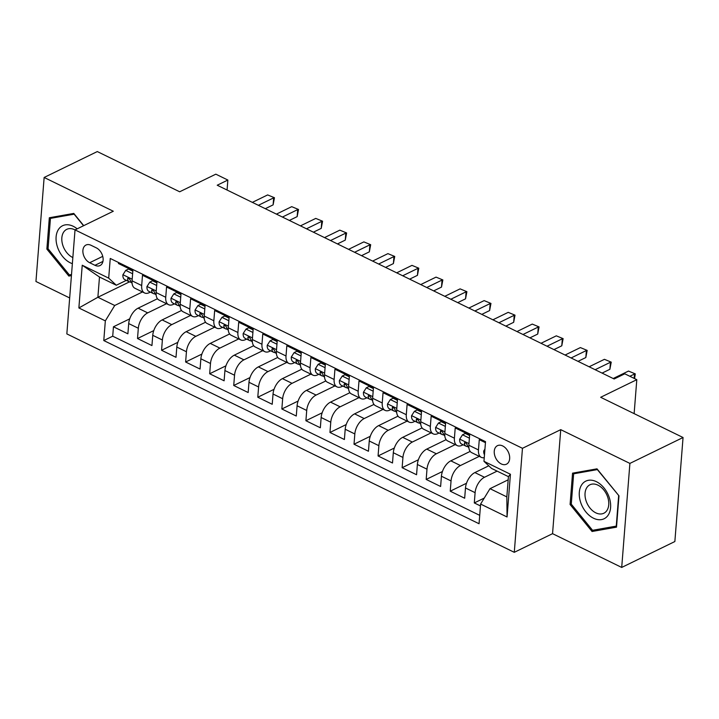 <?xml version="1.0" encoding="UTF-8"?>
<svg xmlns="http://www.w3.org/2000/svg" width="719" height="719" viewBox="0 0 719 719"><rect width="100%" height="100%" fill="white"/><g stroke="black" fill="none" stroke-linecap="round" stroke-linejoin="round"><path stroke-width="1.08" d="M502.671 445.933A10.3 6.983 -116 0 0 497.449 445.672A10.3 6.983 -116 0 0 494.501 454.561A10.3 6.983 -116 0 0 501.251 463.926A10.3 6.983 -116 0 0 506.473 464.186A10.3 6.983 -116 0 0 509.42 455.307A10.3 6.983 -116 0 0 502.671 445.933M621.71 567.435L674.862 541.533L683.05 437.512L629.898 463.413L560.739 429.656L522.461 448.305L514.283 552.318L552.552 533.669L621.71 567.435L629.898 463.413M522.461 448.305L75.028 229.882L66.84 333.904L514.283 552.318M72.853 257.555A15.836 10.74 -116 0 1 72.592 257.429A15.836 10.74 -116 0 1 62.211 243.022A15.836 10.74 -116 0 1 66.741 229.352A15.836 10.74 -116 0 1 74.767 229.756A15.836 10.74 -116 0 1 75.028 229.891L113.296 211.233L44.138 177.467L35.95 281.488L69.671 297.954M44.138 177.467L97.29 151.565L179.678 191.784L215.826 174.169L227.851 180.047L217.219 185.223L614.143 378.985L624.775 373.808L636.8 379.677L600.662 397.292L683.05 437.512M485.442 442.679L479.276 439.668L478.468 449.932L468.842 445.241A12.87 7.145 116 0 0 471.7 452.655L481.326 457.356A12.87 7.145 -64 0 1 478.468 449.932M468.842 445.241L469.651 434.977L455.217 427.931L454.408 438.195L444.791 433.494A12.87 7.145 116 0 0 447.649 440.918L457.266 445.618A12.87 7.145 -64 0 1 454.408 438.195M444.791 433.494L445.591 423.23L431.166 416.184L430.357 426.448L420.732 421.747A12.87 7.145 116 0 0 423.59 429.171L433.215 433.872A12.87 7.145 -64 0 1 430.357 426.448M420.732 421.747L421.541 411.493L407.107 404.446L406.298 414.701L396.672 410.01A12.87 7.145 116 0 0 399.53 417.433L409.156 422.125A12.87 7.145 -64 0 1 406.298 414.701M396.672 410.01L397.481 399.746L383.047 392.7L382.247 402.964L372.622 398.263A12.87 7.145 116 0 0 375.48 405.687L385.096 410.387A12.87 7.145 -64 0 1 382.247 402.964M372.622 398.263L373.431 387.999L358.997 380.953L358.188 391.217L348.562 386.516A12.87 7.145 116 0 0 351.42 393.94L361.046 398.641A12.87 7.145 -64 0 1 358.188 391.217M348.562 386.516L349.371 376.262L334.937 369.215L334.128 379.47L324.512 374.779A12.87 7.145 116 0 0 327.37 382.202L336.986 386.894A12.87 7.145 -64 0 1 334.128 379.47M324.512 374.779L325.321 364.515L310.887 357.469L310.078 367.733L300.452 363.032A12.87 7.145 116 0 0 303.31 370.456L312.936 375.156A12.87 7.145 -64 0 1 310.078 367.733M300.452 363.032L301.261 352.768L286.827 345.731L286.018 355.986L276.402 351.294A12.87 7.145 116 0 0 279.251 358.718L288.876 363.41A12.87 7.145 -64 0 1 286.018 355.986M276.402 351.294L277.201 341.031L262.768 333.984L261.968 344.248L252.342 339.548A12.87 7.145 116 0 0 255.2 346.971L264.826 351.672A12.87 7.145 -64 0 1 261.968 344.248M252.342 339.548L253.151 329.284L238.717 322.238L237.908 332.502L228.282 327.801A12.87 7.145 116 0 0 231.141 335.225L240.766 339.925A12.87 7.145 -64 0 1 237.908 332.502M228.282 327.801L229.091 317.546L214.657 310.5L213.849 320.755L204.232 316.063A12.87 7.145 116 0 0 207.09 323.487L216.707 328.179A12.87 7.145 -64 0 1 213.849 320.755M204.232 316.063L205.041 305.8L190.607 298.753L189.798 309.017L180.172 304.317A12.87 7.145 116 0 0 183.03 311.74L192.656 316.441A12.87 7.145 -64 0 1 189.798 309.017M180.172 304.317L180.981 294.053L166.547 287.007L165.738 297.271L156.122 292.579A12.87 7.145 116 0 0 158.98 300.003L168.597 304.694A12.87 7.145 -64 0 1 165.738 297.271M156.122 292.579L156.922 282.315L142.488 275.269L141.688 285.533A12.87 7.145 116 0 0 144.546 292.957A12.87 7.145 116 0 0 149.3 292.633L150.388 292.103M157.461 298.736L138.093 308.172A12.87 7.145 116 0 0 128.701 323.568L127.892 333.823L113.458 326.777L129.717 318.859M166.547 303.697L147.71 312.873A12.87 7.145 116 0 0 138.318 328.259L137.518 338.523L153.767 330.605M137.518 338.523L151.943 345.569L152.752 335.306A12.87 7.145 116 0 1 162.143 319.919L181.521 310.482M205.571 322.22L186.203 331.666A12.87 7.145 116 0 0 176.811 347.052L176.002 357.316L161.568 350.27L177.827 342.343M229.631 333.967L210.254 343.403A12.87 7.145 116 0 0 200.871 358.79L200.062 369.054L185.628 362.008L201.886 354.09M253.681 345.704L234.313 355.15A12.87 7.145 116 0 0 224.921 370.537L224.112 380.8L209.678 373.754L225.937 365.827M277.741 357.451L258.364 366.888A12.87 7.145 116 0 0 248.981 382.283L248.172 392.538L233.738 385.492L249.996 377.574M301.8 369.198L282.423 378.634A12.87 7.145 116 0 0 273.031 394.021L272.222 404.285L257.788 397.239L274.047 389.321M325.851 380.935L306.483 390.381A12.87 7.145 116 0 0 297.091 405.768L296.282 416.031L281.848 408.985L298.106 401.058M349.91 392.682L330.533 402.119A12.87 7.145 116 0 0 321.141 417.514L320.341 427.769L305.908 420.723L322.166 412.805M373.961 404.42L354.593 413.865A12.87 7.145 116 0 0 345.201 429.252L344.392 439.516L329.958 432.47L346.216 424.543M398.02 416.166L378.643 425.603A12.87 7.145 116 0 0 369.26 440.999L368.452 451.253L354.018 444.216L370.276 436.289M422.071 427.913L402.703 437.35A12.87 7.145 116 0 0 393.311 452.736L392.502 463L378.068 455.954L394.327 448.036M446.131 439.651L426.762 449.096A12.87 7.145 116 0 0 417.371 464.483L416.562 474.747L402.128 467.701L418.386 459.774M470.19 451.397L450.813 460.834A12.87 7.145 116 0 0 441.421 476.23L440.621 486.484L426.187 479.438L442.437 471.52M488.767 465.804L474.873 472.581A12.87 7.145 116 0 0 465.481 487.967L464.672 498.231L450.238 491.185L466.496 483.258M457.266 445.618A12.87 7.145 -64 0 0 462.029 445.295L463.108 444.764M433.215 433.872A12.87 7.145 -64 0 0 437.97 433.548L439.057 433.018M409.156 422.125A12.87 7.145 -64 0 0 413.919 421.801L414.998 421.28M385.096 410.387A12.87 7.145 -64 0 0 389.86 410.064L390.947 409.533M361.046 398.641A12.87 7.145 -64 0 0 365.809 398.317L366.888 397.796M336.986 386.894A12.87 7.145 -64 0 0 341.75 386.579L342.828 386.049M312.936 375.156A12.87 7.145 -64 0 0 317.699 374.833L318.778 374.302M288.876 363.41A12.87 7.145 -64 0 0 293.64 363.086L294.718 362.565M264.826 351.672A12.87 7.145 -64 0 0 269.58 351.348L270.668 350.818M240.766 339.925A12.87 7.145 -64 0 0 245.53 339.602L246.608 339.08M216.707 328.179A12.87 7.145 -64 0 0 221.47 327.864L222.548 327.334M192.656 316.441A12.87 7.145 -64 0 0 197.419 316.117L198.498 315.587M168.597 304.694A12.87 7.145 -64 0 0 173.36 304.371L174.438 303.849M89.677 262.723L94.971 265.302A9.976 6.768 -116 0 0 100.031 265.563A9.976 6.768 -116 0 0 102.88 256.953A9.976 6.768 -116 0 0 96.346 247.875L91.052 245.296A9.976 6.768 -116 0 0 85.992 245.035A9.976 6.768 -116 0 0 83.134 253.645A9.976 6.768 -116 0 0 89.677 262.723L102.745 256.359M508.18 479.816L489.999 488.677L506.832 496.892L508.432 476.652L491.589 468.429L483.968 461.328L485.523 441.655L110.25 258.463L108.695 278.136L116.316 285.236L126.328 280.365M483.968 461.328L510.427 474.252L507.066 516.979L480.607 504.064L479.061 523.747L103.788 340.554L105.334 320.872L78.874 307.957L82.236 265.221L108.695 278.136M497.108 471.125L484.489 477.272L474.873 472.581M479.267 456.358L460.439 465.535L450.813 460.834M455.217 444.612L436.379 453.788L426.762 449.096M431.157 432.865L412.329 442.05L402.703 437.35M407.107 421.127L388.269 430.304L378.643 425.603M383.047 409.381L364.209 418.557L354.593 413.865M358.988 397.643L340.159 406.819L330.533 402.119M334.937 385.896L316.099 395.073L306.483 390.381M310.878 374.15L292.049 383.335L282.423 378.634M286.827 362.412L267.989 371.588L258.364 366.888M262.768 350.665L243.939 359.842L234.313 355.15M238.717 338.928L219.879 348.104L210.254 343.403M214.657 327.181L195.82 336.357L186.203 331.666M190.598 315.434L171.769 324.62L162.143 319.919M113.458 326.777L112.712 336.195L479.717 515.352M484.489 477.272A12.87 7.145 -64 0 0 475.106 492.668L474.297 502.932L480.463 505.933M450.238 491.185L451.047 480.921A12.87 7.145 -64 0 1 460.439 465.535M426.187 479.438L426.987 469.183A12.87 7.145 -64 0 1 436.379 453.788M402.128 467.701L402.937 457.437A12.87 7.145 -64 0 1 412.329 442.05M378.068 455.954L378.877 445.69A12.87 7.145 -64 0 1 388.269 430.304M354.018 444.216L354.827 433.952A12.87 7.145 -64 0 1 364.209 418.557M329.958 432.47L330.767 422.206A12.87 7.145 -64 0 1 340.159 406.819M305.908 420.723L306.716 410.468A12.87 7.145 -64 0 1 316.099 395.073M281.848 408.985L282.657 398.721A12.87 7.145 -64 0 1 292.049 383.335M257.788 397.239L258.597 386.975A12.87 7.145 -64 0 1 267.989 371.588M233.738 385.492L234.547 375.237A12.87 7.145 -64 0 1 243.939 359.842M209.678 373.754L210.487 363.49A12.87 7.145 -64 0 1 219.879 348.104M185.628 362.008L186.437 351.753A12.87 7.145 -64 0 1 195.82 336.357M161.568 350.27L162.377 340.006A12.87 7.145 -64 0 1 171.769 324.62M118.518 262.498L118.437 263.522L132.871 270.569L132.062 280.832A12.87 7.145 116 0 0 134.92 288.256L144.546 292.957M116.316 285.236L99.483 277.022L97.883 297.262L114.725 305.485L105.334 320.872M129.447 281.884L97.883 297.262L78.874 307.957M142.488 291.95L114.725 305.485M634.131 413.632L636.8 379.677M227.069 190.032L227.851 180.047M112.712 336.195L103.788 340.554M474.297 502.932L484.264 498.069M480.607 504.064L489.999 488.677M484.255 457.67A12.87 7.145 -64 0 1 481.326 457.356M99.483 277.022L82.236 265.221M510.427 474.252L508.432 476.652M507.066 516.979L506.832 496.892M83.728 225.64L73.778 213.417L49.332 217.749L46.87 249.08L68.853 276.069L71.424 275.611M560.739 429.656L552.552 533.669M618.978 495.822L596.995 468.833L572.549 473.165L570.086 504.486L592.07 531.485L616.516 527.153L618.978 495.822M71.496 274.784L68.853 276.069M48.074 248.486L46.87 249.08M595.584 529.768L592.07 531.485M571.29 503.902L570.086 504.486M132.62 273.741L125.735 270.38L122.886 274.829A8.529 4.736 116 0 0 124.791 279.61L129.357 281.839A8.529 4.736 116 0 0 130.049 282.064L131.137 282.27M132.826 271.153L128.494 269.032L125.735 270.38M265.293 208.69L273.112 204.879L273.66 197.851L258.364 205.31M267.648 194.921L274.46 197.734L267.648 194.921L252.351 202.372M132.071 283.151A8.529 4.736 -64 0 1 130.436 280.455L128.728 278.118L127.874 278.154L127.551 279.044A8.529 4.736 116 0 0 129.357 281.839M274.46 197.734L273.112 204.879M77.158 228.84A20.914 14.182 -116 0 0 73.176 226.26A20.914 14.182 -116 0 0 56.109 236.902A20.914 14.182 -116 0 0 70.3 262.812A20.914 14.182 -116 0 0 72.367 263.657M71.514 274.505L69.357 274.892L48.056 248.738L50.447 218.378L74.129 214.181L83.53 225.73M53.116 217.075L50.447 218.378M582.129 484.202A20.914 14.182 -116 0 0 585.895 511.964A20.914 14.182 -116 0 0 607.78 515.694A20.914 14.182 -116 0 0 604.023 487.94A20.914 14.182 -116 0 0 582.129 484.202M587.189 487.087A15.836 10.74 -116 0 0 588.519 506.005A15.836 10.74 -116 0 0 603.834 513.24A15.836 10.74 -116 0 0 606.602 510.93A15.836 10.74 -116 0 0 605.263 492.012A15.836 10.74 -116 0 0 589.957 484.768A15.836 10.74 -116 0 0 587.189 487.087M618.646 495.751L616.255 526.11L592.564 530.307L571.272 504.145L573.654 473.794L597.345 469.597L618.843 495.661M576.332 472.491L573.654 473.794M156.679 285.488L149.786 282.127L146.946 286.575A8.529 4.736 116 0 0 148.842 291.348L153.417 293.586A8.529 4.736 116 0 0 154.1 293.81L155.196 294.017M156.877 282.891L152.554 280.778L149.786 282.127M289.353 220.436L297.163 216.626L297.72 209.597L282.423 217.048M291.707 206.659L298.511 209.481L291.707 206.659L276.411 214.118M156.131 294.898A8.529 4.736 -64 0 1 154.495 292.193L152.787 289.856L151.925 289.892L151.61 290.791A8.529 4.736 116 0 0 153.417 293.586M298.511 209.481L297.163 216.626M180.73 297.235L173.845 293.873L170.996 298.313A8.529 4.736 116 0 0 172.902 303.094L177.467 305.323A8.529 4.736 116 0 0 178.159 305.548L179.256 305.755M180.936 294.637L176.604 292.525L173.845 293.873M313.403 232.174L321.222 228.372L321.77 221.344L306.474 228.795M315.758 218.405L322.57 221.218L315.758 218.405L300.461 225.856M180.181 306.645A8.529 4.736 -64 0 1 178.555 303.939L176.838 301.603L175.984 301.638L175.661 302.528A8.529 4.736 116 0 0 177.467 305.323M322.57 221.218L321.222 228.372M204.789 308.972L197.896 305.611L195.056 310.06A8.529 4.736 116 0 0 196.952 314.841L201.527 317.07A8.529 4.736 116 0 0 202.21 317.295L203.306 317.501M204.996 306.375L200.664 304.263L197.896 305.611M337.463 243.921L345.273 240.11L345.83 233.082L330.533 240.541M339.817 230.152L346.621 232.965L339.817 230.152L324.521 237.603M204.241 318.382A8.529 4.736 -64 0 1 202.605 315.686L200.898 313.349L200.035 313.385L199.72 314.275A8.529 4.736 116 0 0 201.527 317.07M346.621 232.965L345.273 240.11M228.84 320.719L221.955 317.358L219.106 321.806A8.529 4.736 116 0 0 221.012 326.579L225.586 328.817A8.529 4.736 116 0 0 226.269 329.041L227.366 329.239M229.046 318.122L224.723 316.009L221.955 317.358M361.513 255.667L369.332 251.857L369.89 244.828L354.593 252.279M363.868 241.89L370.68 244.712L363.868 241.89L348.571 249.349M228.291 330.129A8.529 4.736 -64 0 1 226.665 327.424L224.948 325.087L224.094 325.123L223.78 326.013A8.529 4.736 116 0 0 225.586 328.817M370.68 244.712L369.332 251.857M252.899 332.457L246.015 329.095L243.166 333.544A8.529 4.736 116 0 0 245.071 338.325L249.637 340.554A8.529 4.736 116 0 0 250.329 340.779L251.416 340.986M253.106 329.868L248.774 327.756L246.015 329.095M385.573 267.405L393.392 263.594L393.94 256.566L378.643 264.026M387.927 253.636L394.731 256.449L387.927 253.636L372.631 261.087M252.351 341.876A8.529 4.736 -64 0 1 250.715 339.17L249.008 336.834L248.154 336.869L247.83 337.759A8.529 4.736 116 0 0 249.637 340.554M394.731 256.449L393.392 263.594M276.959 344.203L270.065 340.842L267.216 345.291A8.529 4.736 116 0 0 269.122 350.072L273.696 352.301A8.529 4.736 116 0 0 274.379 352.526L275.476 352.732M277.157 341.606L272.834 339.494L270.065 340.842M409.632 279.152L417.442 275.341L418 268.313L402.703 275.763M411.987 265.374L418.791 268.196L411.987 265.374L396.69 272.834M276.402 353.613A8.529 4.736 -64 0 1 274.775 350.908L273.067 348.571L272.204 348.607L271.89 349.506A8.529 4.736 116 0 0 273.696 352.301M418.791 268.196L417.442 275.341M301.009 355.95L294.125 352.589L291.276 357.037A8.529 4.736 116 0 0 293.181 361.81L297.747 364.039A8.529 4.736 116 0 0 298.439 364.272L299.535 364.47M301.216 353.353L296.884 351.24L294.125 352.589M433.683 290.889L441.502 287.088L442.05 280.059L426.753 287.51M436.038 277.121L442.85 279.934L436.038 277.121L420.741 284.571M300.461 365.36A8.529 4.736 -64 0 1 298.825 362.655L297.118 360.318L296.264 360.354L295.94 361.244A8.529 4.736 116 0 0 297.747 364.039M442.85 279.934L441.502 287.088M325.069 367.688L318.175 364.326L315.335 368.775A8.529 4.736 116 0 0 317.232 373.556L321.806 375.785A8.529 4.736 116 0 0 322.489 376.01L323.586 376.217M325.267 365.09L320.944 362.978L318.175 364.326M457.742 302.636L465.553 298.825L466.11 291.797L450.813 299.257M460.097 288.867L466.901 291.68L460.097 288.867L444.8 296.318M324.521 377.098A8.529 4.736 -64 0 1 322.885 374.401L321.177 372.065L320.315 372.1L320 372.99A8.529 4.736 116 0 0 321.806 375.785M466.901 291.68L465.553 298.825M349.119 379.434L342.235 376.073L339.386 380.522A8.529 4.736 116 0 0 341.291 385.294L345.866 387.532A8.529 4.736 116 0 0 346.549 387.757L347.645 387.963M349.326 376.837L345.003 374.725L342.235 376.073M481.793 314.383L489.612 310.572L490.169 303.544L474.864 310.994M484.148 300.605L490.96 303.427L484.148 300.605L468.851 308.065M348.571 388.844A8.529 4.736 -64 0 1 346.944 386.139L345.228 383.802L344.374 383.838L344.05 384.728A8.529 4.736 116 0 0 345.866 387.532M490.96 303.427L489.612 310.572M373.179 391.181L366.295 387.811L363.446 392.259A8.529 4.736 116 0 0 365.351 397.041L369.917 399.27A8.529 4.736 116 0 0 370.609 399.494L371.696 399.701M373.386 388.584L369.054 386.471L366.295 387.811M505.852 326.12L513.672 322.31L514.22 315.282L498.923 322.741M508.207 312.352L515.011 315.165L508.207 312.352L492.91 319.802M372.631 400.591A8.529 4.736 -64 0 1 370.995 397.886L369.287 395.549L368.434 395.585L368.11 396.475A8.529 4.736 116 0 0 369.917 399.27M515.011 315.165L513.672 322.31M397.239 402.919L390.345 399.557L387.496 404.006A8.529 4.736 116 0 0 389.401 408.787L393.976 411.016A8.529 4.736 116 0 0 394.659 411.241L395.756 411.448M397.436 400.321L393.113 398.209L390.345 399.557M529.912 337.867L537.722 334.056L538.279 327.028L522.983 334.488M532.267 324.089L539.07 326.911L532.267 324.089L516.97 331.549M396.681 412.329A8.529 4.736 -64 0 1 395.055 409.623L393.347 407.287L392.484 407.322L392.17 408.221A8.529 4.736 116 0 0 393.976 411.016M539.07 326.911L537.722 334.056M421.289 414.665L414.405 411.304L411.556 415.753A8.529 4.736 116 0 0 413.461 420.525L418.027 422.754A8.529 4.736 116 0 0 418.719 422.988L419.815 423.185M421.496 412.068L417.164 409.956L414.405 411.304M553.963 349.605L561.782 345.803L562.33 338.775L547.033 346.225M556.317 335.836L563.13 338.649L556.317 335.836L541.021 343.287M420.741 424.075A8.529 4.736 -64 0 1 419.105 421.37L417.397 419.033L416.544 419.069L416.22 419.959A8.529 4.736 116 0 0 418.027 422.754M563.13 338.649L561.782 345.803M445.349 426.403L438.455 423.042L435.615 427.49A8.529 4.736 116 0 0 437.512 432.272L442.086 434.501A8.529 4.736 116 0 0 442.769 434.725L443.866 434.932M445.546 423.806L441.223 421.694L438.455 423.042M578.022 361.351L585.832 357.541L586.389 350.513L571.093 357.972M580.377 347.583L587.18 350.396L580.377 347.583L565.08 355.033M444.8 435.813A8.529 4.736 -64 0 1 443.165 433.117L441.457 430.78L440.594 430.816L440.28 431.706A8.529 4.736 116 0 0 442.086 434.501M587.18 350.396L585.832 357.541M469.399 438.15L462.515 434.788L459.666 439.237A8.529 4.736 116 0 0 461.571 444.009L466.146 446.247A8.529 4.736 116 0 0 466.829 446.472L467.925 446.679M469.606 435.552L465.283 433.44L462.515 434.788M602.073 373.098L609.892 369.287L610.44 362.259L595.143 369.71M604.427 359.32L611.24 362.142L604.427 359.32L589.131 366.78M468.851 447.56A8.529 4.736 -64 0 1 467.224 444.854L465.508 442.518L464.654 442.553L464.33 443.443A8.529 4.736 116 0 0 466.146 446.247M611.24 362.142L609.892 369.287M484.93 449.087L483.725 450.975A8.529 4.736 116 0 0 484.489 454.732M634.158 378.383L634.5 374.006L629.835 376.28M628.487 371.067L635.29 373.88L628.487 371.067L613.19 378.518M635.29 373.88L634.58 378.589M147.71 312.873L138.093 308.172M138.318 328.259L128.701 323.568M475.106 492.668L465.481 487.967M451.047 480.921L441.421 476.23M426.987 469.183L417.371 464.483M402.937 457.437L393.311 452.736M378.877 445.69L369.26 440.999M354.827 433.952L345.201 429.252M330.767 422.206L321.141 417.514M306.716 410.468L297.091 405.768M282.657 398.721L273.031 394.021M258.597 386.975L248.981 382.283M234.547 375.237L224.921 370.537M210.487 363.49L200.871 358.79M186.437 351.753L176.811 347.052M162.377 340.006L152.752 335.306M141.688 285.533L132.062 280.832M102.943 261.419L94.971 265.302M132.188 279.224L122.958 274.721M129.087 278.298L127.551 279.044M156.248 290.97L147.009 286.468M153.138 290.036L151.61 290.791M180.298 302.717L171.068 298.205M177.198 301.782L175.661 302.528M204.358 314.455L195.128 309.952M201.248 313.529L199.72 314.275M228.408 326.201L219.178 321.69M225.308 325.267L223.78 326.013M252.468 337.939L243.238 333.436M249.367 337.013L247.83 337.759M276.527 349.686L267.288 345.183M273.418 348.76L271.89 349.506M300.578 361.432L291.348 356.921M297.477 360.498L295.94 361.244M324.637 373.17L315.398 368.667M321.528 372.244L320 372.99M348.688 384.917L339.458 380.405M345.587 383.982L344.05 384.728M372.748 396.663L363.517 392.152M369.647 395.729L368.11 396.475M396.807 408.401L387.568 403.898M393.697 407.475L392.17 408.221M420.858 420.148L411.627 415.636M417.757 419.213L416.22 419.959M444.917 431.885L435.678 427.383M441.808 430.96L440.28 431.706M468.968 443.632L459.738 439.12M465.867 442.697L464.33 443.443M484.759 451.334L483.797 450.867"/></g></svg>
